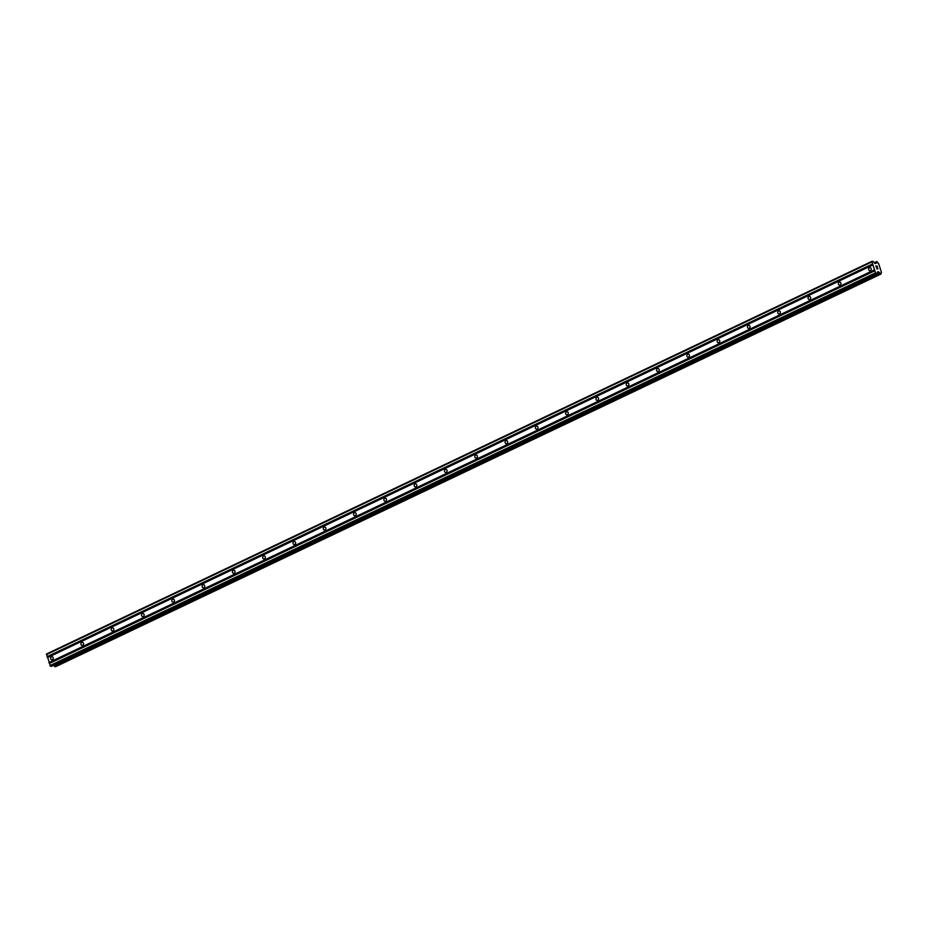 <?xml version="1.0" encoding="UTF-8"?>
<svg xmlns="http://www.w3.org/2000/svg" width="928" height="928" viewBox="0 0 928 928"><rect width="100%" height="100%" fill="white"/><g stroke="black" fill="none" stroke-linecap="round" stroke-linejoin="round"><path stroke-width="1.39" d="M51.492 656.862A1.543 1.311 95.4 0 1 52.409 659.727A1.543 1.311 95.4 0 1 51.492 656.862M81.792 642.454A1.543 1.311 95.4 0 1 82.708 645.32A1.543 1.311 95.4 0 1 81.792 642.454M112.091 628.036A1.543 1.311 95.4 0 1 113.007 630.901A1.543 1.311 95.4 0 1 112.091 628.036M142.378 613.628A1.543 1.311 95.4 0 1 143.306 616.494A1.543 1.311 95.4 0 1 142.378 613.628M172.678 599.221A1.543 1.311 95.4 0 1 173.594 602.075A1.543 1.311 95.4 0 1 172.678 599.221M202.977 584.802A1.543 1.311 95.4 0 1 203.893 587.668A1.543 1.311 95.4 0 1 202.977 584.802M233.264 570.395A1.543 1.311 95.4 0 1 234.192 573.26A1.543 1.311 95.4 0 1 233.264 570.395M263.564 555.976A1.543 1.311 95.4 0 1 264.48 558.842A1.543 1.311 95.4 0 1 263.564 555.976M293.863 541.569A1.543 1.311 95.4 0 1 294.779 544.434A1.543 1.311 95.4 0 1 293.863 541.569M324.162 527.162A1.543 1.311 95.4 0 1 325.078 530.016A1.543 1.311 95.4 0 1 324.162 527.162M354.45 512.743A1.543 1.311 95.4 0 1 355.366 515.608A1.543 1.311 95.4 0 1 354.45 512.743M384.749 498.336A1.543 1.311 95.4 0 1 385.665 501.201A1.543 1.311 95.4 0 1 384.749 498.336M415.048 483.917A1.543 1.311 95.4 0 1 415.964 486.782A1.543 1.311 95.4 0 1 415.048 483.917M445.336 469.51A1.543 1.311 95.4 0 1 446.264 472.375A1.543 1.311 95.4 0 1 445.336 469.51M475.635 455.103A1.543 1.311 95.4 0 1 476.551 457.956A1.543 1.311 95.4 0 1 475.635 455.103M505.934 440.684A1.543 1.311 95.4 0 1 506.85 443.549A1.543 1.311 95.4 0 1 505.934 440.684M536.222 426.277A1.543 1.311 95.4 0 1 537.15 429.13A1.543 1.311 95.4 0 1 536.222 426.277M566.521 411.858A1.543 1.311 95.4 0 1 567.437 414.723A1.543 1.311 95.4 0 1 566.521 411.858M596.82 397.451A1.543 1.311 95.4 0 1 597.736 400.316A1.543 1.311 95.4 0 1 596.82 397.451M627.119 383.032A1.543 1.311 95.4 0 1 628.036 385.897A1.543 1.311 95.4 0 1 627.119 383.032M657.407 368.625A1.543 1.311 95.4 0 1 658.323 371.49A1.543 1.311 95.4 0 1 657.407 368.625M687.706 354.218A1.543 1.311 95.4 0 1 688.622 357.071A1.543 1.311 95.4 0 1 687.706 354.218M718.005 339.799A1.543 1.311 95.4 0 1 718.922 342.664A1.543 1.311 95.4 0 1 718.005 339.799M748.293 325.392A1.543 1.311 95.4 0 1 749.221 328.257A1.543 1.311 95.4 0 1 748.293 325.392M778.592 310.973A1.543 1.311 95.4 0 1 779.508 313.838A1.543 1.311 95.4 0 1 778.592 310.973M808.891 296.566A1.543 1.311 95.4 0 1 809.808 299.431A1.543 1.311 95.4 0 1 808.891 296.566M839.179 282.158A1.543 1.311 95.4 0 1 840.107 285.012A1.543 1.311 95.4 0 1 839.179 282.158M869.478 267.74A1.543 1.311 95.4 0 1 870.394 270.605A1.543 1.311 95.4 0 1 869.478 267.74M872.123 261.244L46.562 653.973L50.53 666.292L877.041 273.644L875.498 272.878L871.96 261.87L873.039 261.325L875.046 263.529L876.044 263.32A1.334 0.638 64.6 0 0 876.136 263.297A1.334 0.638 64.6 0 0 876.31 262.322L877.018 261.708L877.668 262.45A1.334 0.638 64.6 0 0 878.619 263.564L881.438 272.356A1.334 0.638 64.6 0 0 881.356 272.391A1.334 0.638 64.6 0 0 881.171 273.366L880.475 273.98L879.814 273.238A1.334 0.638 64.6 0 0 878.874 272.124L877.633 271.718L877.041 273.644L51.434 666.385M53.847 665.248A1.334 0.638 64.6 0 1 54.265 665.968L55.483 666.722M877.064 266.197L877.517 267.357M876.554 266.15L876.751 266.777L876.554 266.15M876.751 266.777L876.461 266.15M875.951 266.092L876.322 267.252L875.951 266.092M876.322 267.252L875.823 265.942L877.099 266.058L875.812 265.942M878.027 268.923L876.693 268.691M876.473 261.661L874.28 262.705M47.386 657.65L872.946 264.932M48.952 662.546L874.512 269.816M47.432 657.442L872.993 264.724M47.27 656.92L872.83 264.19M47.073 656.688L872.633 263.958M46.4 654.588L871.96 261.87M877.285 272.878L878.874 272.124M877.343 272.67L878.746 271.997M50.53 666.292L876.078 273.574M49.938 665.596L875.498 272.878M49.265 663.508L874.826 270.779M49.323 663.3L874.872 270.582M49.149 662.778L874.71 270.048M874.628 263.123L876.31 262.322M874.547 263.018L876.31 262.172M874.304 262.728L876.426 261.719L874.28 262.717M881.02 274.027L55.46 666.756L880.974 274.027M54.914 666.71L880.475 273.98M54.775 666.617L880.336 273.899M54.346 666.118L879.906 273.389M54.265 665.968L879.814 273.238M877.378 272.519L878.677 271.904M877.447 272.298L878.491 271.788"/></g></svg>
